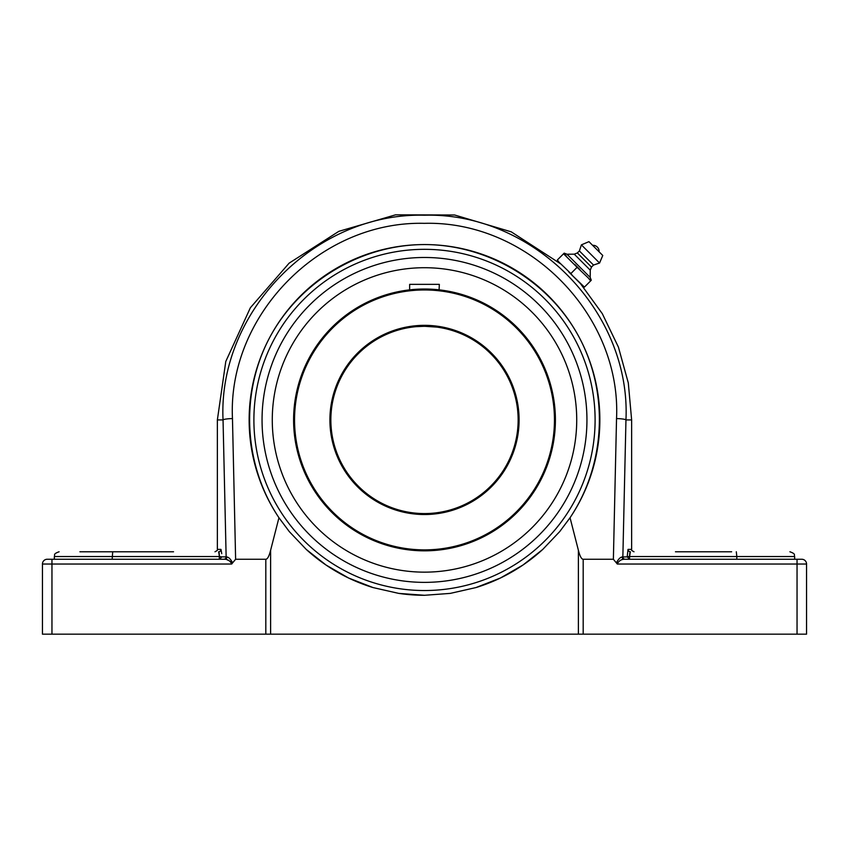 <?xml version="1.0" encoding="UTF-8"?>
<svg xmlns="http://www.w3.org/2000/svg" width="849" height="849" viewBox="0 0 849 849"><rect width="100%" height="100%" fill="white"/><g stroke="black" fill="none" stroke-linecap="round" stroke-linejoin="round"><path stroke-width="1.27" d="M221.738 553.686L220.984 549.388A2.377 2.367 -90 0 1 218.628 551.776L219.445 556.53L219.201 553.177M219.445 559.247L221.812 556.88L219.445 556.53L219.159 559.258M173.546 559.258L223.796 559.258A2.377 2.345 90 0 0 226.142 556.88L221.812 556.88M219.159 552.964L218.936 552.137M47.204 559.258A4.754 4.754 0 0 0 42.45 564.023L42.45 634.171L42.45 564.023A4.754 4.754 0 0 1 47.204 559.258L51.959 559.258L47.204 559.258A4.754 4.754 0 0 0 42.45 564.023L231.703 564.023C230.291 560.998 227.988 559.417 224.815 559.258A2.377 2.144 90 0 0 226.959 556.976C228.848 557.326 230.737 559.289 232.615 562.866L235.619 559.258L232.467 418.568C227.5 315.701 319.829 220.708 424.373 223.34C528.672 220.496 621.489 315.34 616.533 418.568L613.381 559.258L617.297 564.023C618.709 560.998 621.012 559.417 624.185 559.258A2.377 2.144 -90 0 1 622.041 556.976C620.152 557.326 618.263 559.289 616.385 562.866M231.459 562.42L231.713 564.012L232.615 562.866M230.981 561.964L229.655 561.062M228.498 560.436L227.277 559.894M224.815 559.258L51.959 559.258L54.347 559.258L54.347 556.53L219.445 556.53M629.841 559.258L627.188 556.88L622.041 556.976L622.858 556.88L625.957 419.926C631.083 311.636 533.724 212.25 424.373 215.222C314.756 212.473 217.906 312.018 223.043 419.926L226.142 556.88M622.858 556.88A2.377 2.345 -90 0 0 625.204 559.258L801.796 559.258L797.041 559.258L797.041 564.023L806.55 564.023A4.754 4.754 0 0 0 801.796 559.258M629.799 553.177L629.555 556.53L630.372 551.776A2.377 2.367 90 0 1 628.016 549.388L627.188 556.88M630.075 552.137L629.841 552.986M617.52 562.441L617.297 564.023L797.041 564.023L797.041 634.171L806.55 634.171L806.55 564.023L806.55 634.171M731.636 551.776L675.454 551.776M736.306 551.776L736.815 556.53L794.653 556.53C793.688 555.076 796.489 554.1 789.899 551.776M736.815 559.258L736.815 556.53L627.188 556.53M173.546 551.776L112.694 551.776L112.185 559.258M112.694 551.776L79.902 551.776M590.225 477.255L589.641 478.932M258.775 362.597L259.359 360.921M260.707 357.291A175.361 175.361 0 0 1 424.5 244.565A175.361 175.361 0 0 0 278.95 517.741C243.536 464.912 239.885 393.639 269.727 337.467C299.697 281.369 360.899 244.629 424.5 244.565C488.101 244.629 549.303 281.369 579.273 337.467C609.115 393.639 605.464 464.912 570.05 517.741A175.361 175.361 0 0 0 424.5 244.565M424.5 582.372A162.446 162.446 0 0 1 283.821 338.698A162.446 162.446 0 0 1 565.179 338.698A162.446 162.446 0 0 1 424.5 582.372M613.381 559.258L583.189 559.258C581.48 559.194 579.878 556.201 578.392 550.279L570.05 517.741L559.714 531.591L542.766 549.409L522.973 565.031L500.464 577.989L475.949 587.572L450.278 593.387L424.5 595.287L398.722 593.387L373.051 587.572L348.536 577.989L326.027 565.031L306.234 549.409L289.286 531.591L278.95 517.741L270.608 550.279C269.122 556.201 267.52 559.194 265.811 559.258L235.619 559.258M797.041 634.171L583.189 634.171L583.189 559.258M306.213 549.388A175.361 175.361 0 0 0 373.061 587.582M398.69 593.377A175.361 175.361 0 0 0 424.5 595.287M475.939 587.582A175.361 175.361 0 0 0 542.787 549.388M42.45 634.171L270.608 634.171L270.608 550.279M578.392 550.279L578.392 634.171L583.189 634.171M578.392 634.171L270.608 634.171M581.225 284.383L570.634 273.792M591.275 280.244L590.204 277.443L566.983 254.222L574.264 254.18L577.362 252.938L579.379 250.922L581.395 244.862L588.951 241.657L602.769 255.475L599.564 263.031L593.504 265.047L591.488 267.064L590.246 270.162L590.204 277.443M590.66 280.87L588.304 278.005L590.66 280.87L584.43 287.1L572.438 275.596L570.878 273.548L577.108 267.318L588.304 278.005M582.382 285.54L584.43 287.1M557.337 259.996L558.886 262.044L557.337 259.996L563.556 253.766L577.108 267.318M565.614 255.326L564.182 253.151L563.556 253.766M570.878 273.548L558.886 262.044M572.438 275.596L568.83 271.988M564.182 253.151L566.983 254.222M579.167 268.878L575.558 265.259M579.973 269.674L574.752 264.453M590.915 280.616L589.1 278.812M566.421 256.122L563.81 253.511M595.86 248.566L592.623 245.329A6.06 6.06 0 0 1 599.097 251.803L595.86 248.566M590.246 270.162L574.264 254.18M591.488 267.064L577.362 252.938M593.504 265.047L579.379 250.922M599.564 263.031L581.395 244.862M602.769 255.475L588.951 241.657M424.5 267.711A152.226 152.226 0 0 0 272.274 419.926A152.226 152.226 0 0 0 424.5 572.152A152.226 152.226 0 0 0 576.726 419.926A152.226 152.226 0 0 0 424.5 267.711M424.5 513.571A93.645 93.645 0 0 1 330.855 419.926A93.645 93.645 0 0 1 424.5 326.292A93.645 93.645 0 0 1 518.145 419.926A93.645 93.645 0 0 1 424.5 513.571M436.821 327.098L424.5 326.292L416.201 326.653M412.179 327.098C417.878 326.249 424.744 326.101 432.799 326.653M424.5 289.021A130.905 130.905 0 0 0 293.595 419.926A130.905 130.905 0 0 0 424.5 550.831A130.905 130.905 0 0 0 555.405 419.926A130.905 130.905 0 0 0 424.5 289.021M555.373 422.781L555.373 417.071M554.641 434.072L554.832 432.247M412.168 289.605L409.632 289.87L409.664 284.362L439.336 284.362L439.092 289.838M427.365 289.053L421.635 289.053M424.5 289.965A129.961 129.961 0 0 1 537.046 484.906A129.961 129.961 0 0 1 311.954 484.906A129.961 129.961 0 0 1 424.5 289.965M424.5 325.337A94.589 94.589 0 0 0 342.582 467.226A94.589 94.589 0 0 0 506.418 467.226A94.589 94.589 0 0 0 424.5 325.337M424.5 257.48A162.446 162.446 0 0 0 283.821 501.154A162.446 162.446 0 0 0 565.179 501.154A162.446 162.446 0 0 0 424.5 257.48M220.984 549.388L217.365 549.388C218.034 549.855 217.238 550.651 214.988 551.776M232.467 418.568A9.509 1.358 -1.1 0 0 223.043 419.926L217.365 419.926L225.792 361.462L250.37 307.752L289.116 263.169L338.857 231.331L395.57 214.829L454.629 214.999L511.247 231.841L560.807 263.965M629.555 559.247L629.555 556.53M634.012 551.776C631.762 550.651 630.966 549.855 631.635 549.388L628.016 549.388M580.461 283.619L602.302 313.663L618.422 347.124L628.302 382.931L631.635 419.926L625.957 419.926A9.509 1.358 -178.9 0 0 616.533 418.568M51.959 634.171L51.959 559.258M424.5 590.533A170.607 170.607 0 0 1 276.753 334.623A170.607 170.607 0 0 1 572.247 334.623A170.607 170.607 0 0 1 424.5 590.533M265.811 559.258L265.811 634.171M217.365 549.388L217.365 419.926M54.347 556.53C55.312 555.076 52.511 554.1 59.101 551.776M794.653 559.258L794.653 556.53M631.635 549.388L631.635 419.926"/></g></svg>
